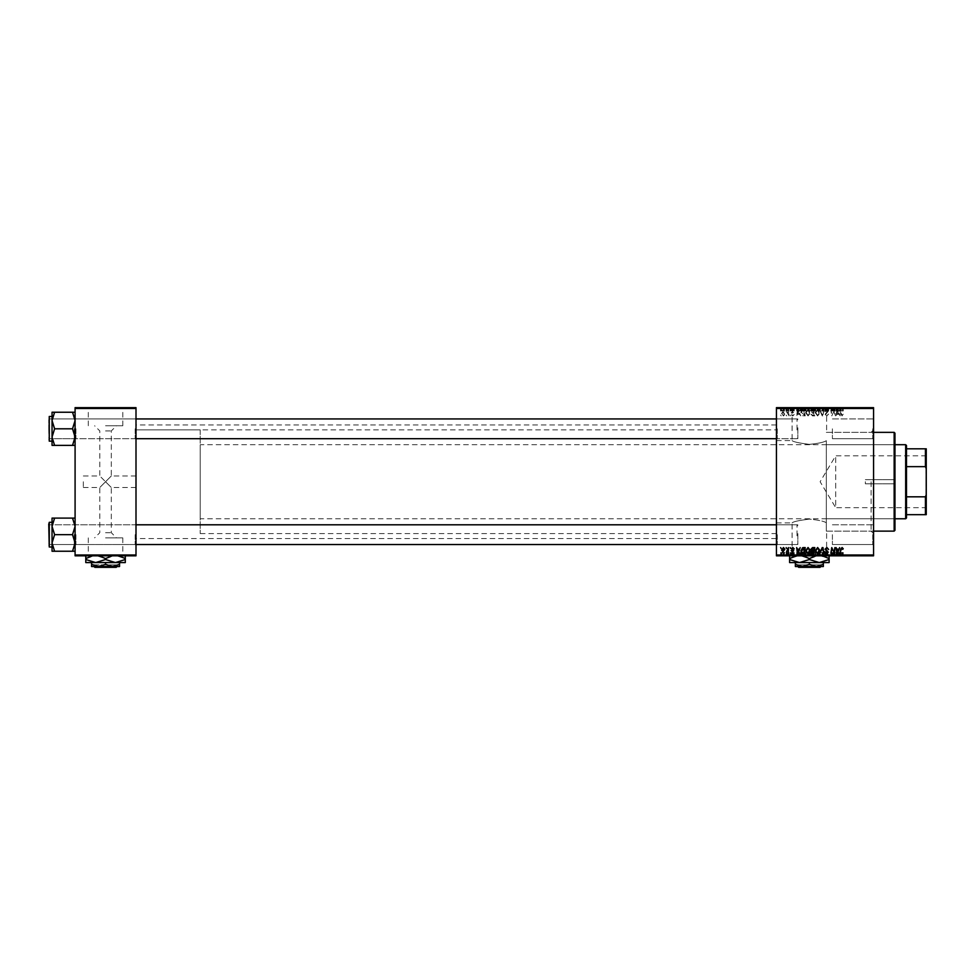 <?xml version="1.0" encoding="UTF-8"?>
<svg xmlns="http://www.w3.org/2000/svg" width="975" height="975" viewBox="0 0 975 975"><rect width="100%" height="100%" fill="white"/><g stroke="black" fill="none" stroke-linecap="round" stroke-linejoin="round"><path stroke-width="0.73" stroke-dasharray="4.88 3.66" d="M105.544 537.883L122.801 537.883L105.544 537.883M105.544 532.703L111.308 532.703L105.544 532.703M105.544 481.735L99.791 487.5L105.544 481.735L99.791 487.5L105.544 481.735L99.791 475.971L111.308 487.5L105.544 481.735L111.308 487.5L105.544 481.735L111.308 475.971L105.544 481.735M105.544 555.494L130.248 555.494L105.544 555.494M105.544 555.823L130.248 555.823L105.544 555.823M809.36 555.494L784.668 555.494L809.36 555.494M809.36 519.102C798.866 520.418 793.114 521.686 792.102 522.893C793.126 521.674 798.878 520.418 809.36 519.102C798.866 520.418 793.114 521.686 792.102 522.893C793.126 521.674 798.878 520.418 809.36 519.102C818.415 520.016 824.07 521.235 826.312 522.771L826.312 481.735L826.312 522.771C824.058 521.235 818.415 520.016 809.36 519.102M809.36 555.823L784.668 555.823L809.36 555.823M809.36 407.977L784.668 407.977L809.36 407.977M809.36 444.368C798.866 443.052 793.114 441.797 792.102 440.578C793.126 441.797 798.878 443.064 809.36 444.368C798.866 443.052 793.114 441.797 792.102 440.578C793.126 441.797 798.878 443.064 809.36 444.368C818.415 443.467 824.07 442.236 826.312 440.7L826.312 531.022L826.312 440.7C824.058 442.248 818.415 443.467 809.36 444.368M809.36 407.648L784.668 407.648L809.36 407.648M873.563 428.805L873.563 439.506L873.563 428.805M872.747 428.805L872.747 438.689L872.747 428.805M873.563 534.666L873.563 545.366L873.563 534.666M872.747 534.666L872.747 544.55L872.747 534.666M832.406 534.666L832.406 544.55L832.406 534.666M832.406 428.805L832.406 438.689L832.406 428.805M136 428.805L136 439.506L136 428.805M135.184 428.805L135.184 438.689L135.184 428.805M136 534.666L136 545.366L136 534.666M135.184 534.666L135.184 544.55L135.184 534.666M776.429 534.666L776.429 545.366L776.429 534.666M777.258 534.666L777.258 544.55L777.258 534.666M776.429 428.805L776.429 439.506L776.429 428.805M777.258 428.805L777.258 438.689L777.258 428.805M797.83 534.666L797.83 544.55L797.83 534.666M797.83 428.805L797.83 438.689L797.83 428.805M776.429 481.735L776.429 538.541L776.429 481.735M873.563 481.735L873.563 533.593L873.563 481.735M871.102 481.735L871.102 531.131L871.102 481.735M136 481.735L136 538.541L136 481.735M75.087 445.38L75.087 418.104L75.087 445.38L72.528 445.38L75.087 437.092L72.528 428.805L75.087 437.092L72.528 445.38L75.087 445.38L75.087 437.092L75.087 445.38L72.528 445.38L75.087 437.092L75.087 418.104L75.087 439.506L75.087 418.104L75.087 428.805L75.087 418.104L75.087 428.805L75.087 420.53L72.528 412.242L54.6 412.242L52.041 420.53L54.6 428.805L52.041 437.092L54.6 445.38L52.041 445.38L52.041 412.242L54.6 412.242L52.041 420.53L52.041 428.805L52.041 416.459L52.041 441.151L52.041 416.459L52.041 441.151L52.041 428.805L52.041 437.092L54.6 428.805L52.041 420.53L54.6 412.242L52.041 412.242L75.087 412.242L75.087 420.53L75.087 412.242L72.528 412.242L75.087 420.53L75.087 437.092L72.528 428.805L75.087 420.53L72.528 428.805L54.6 428.805L52.041 437.092L54.6 445.38L52.041 437.092L52.041 420.53L54.6 428.805L72.528 428.805L75.087 420.53L72.528 412.242L54.6 412.242M75.916 428.805L75.916 438.689L75.916 428.805M72.528 518.103L75.087 526.378L72.528 534.666L75.087 526.378L75.087 545.366L75.087 523.965L75.087 545.366L75.087 523.965L75.087 542.953L72.528 534.666L54.6 534.666L52.041 542.953L52.041 534.666L52.041 547.012L52.041 522.32L52.041 534.666L52.041 526.378L54.6 534.666L52.041 542.953L54.6 551.241L52.041 551.241L54.6 551.241L52.041 542.953L52.041 551.241L72.528 551.241L75.087 542.953L75.087 551.241L72.528 551.241L75.087 542.953L75.087 526.378L72.528 518.103L54.6 518.103L52.041 526.378L52.041 518.103L54.6 518.103L52.041 526.378L54.6 534.666L52.041 526.378L54.6 518.103L52.041 518.103L75.087 518.103L75.087 545.366L75.087 534.666L75.087 542.953L72.528 534.666L75.087 526.378L75.087 518.103L72.528 518.103L75.087 518.103L75.087 526.378L72.528 518.103L54.6 518.103M75.916 534.666L75.916 544.55L75.916 534.666M83.326 481.735L83.326 487.5L83.326 481.735M105.544 425.758L122.801 425.758L105.544 425.758M105.544 430.926L111.308 430.926L105.544 430.926M105.544 407.977L130.248 407.977L105.544 407.977M105.544 407.648L130.248 407.648L105.544 407.648M826.312 522.771L826.312 531.022L826.312 522.771M790.201 555.823L790.201 552.533L790.798 555.823M786.167 555.823L786.167 552.533L786.764 555.823L789.08 555.823L786.533 555.823L786.776 552.533L786.63 555.823M810.03 552.533L805.545 552.533L808.056 552.533L808.007 555.823L810.03 555.823L805.545 555.823L809.433 555.823L808.007 555.823L808.056 552.533L810.03 552.533L810.03 555.823M800.182 555.823L796.636 555.823L800.182 555.823L800.182 552.533L800.828 552.533L800.828 555.823L805.24 555.823L800.828 555.823L800.828 552.533L798.159 552.533L798.159 555.823M812.516 555.823L814.82 555.823L810.786 555.823L812.516 555.823L812.516 552.533L814.82 552.533L814.82 555.823M822.205 555.823L819.695 555.823L822.205 555.823L822.205 552.533L822.973 552.533L822.973 555.823M843.265 555.823L839.963 555.823L843.265 555.823L843.265 552.533L843.204 555.823M834.868 555.823L830.797 555.823L834.868 555.823L834.868 552.533L835.477 555.823M776.429 555.823L873.563 555.823L873.563 554.994L776.429 554.994L776.429 555.823M839.621 555.823L836.075 555.823L839.621 555.823L839.621 552.533L840.267 552.533L840.267 555.823M828.665 552.533L826.849 552.533L826.849 555.823L828.665 555.823L824.777 555.823L827.47 555.823L825.069 555.823L826.885 555.823L826.885 552.533L828.665 552.533L828.665 555.823M817.635 555.823L815.124 555.823L817.635 555.823L817.635 552.533L819.609 552.533L819.609 555.823M794.247 555.823L791.103 555.823L794.247 555.823L794.247 552.533L794.247 555.823M784.887 552.533L781.597 552.533L783.461 552.533L783.461 555.823L784.887 555.823L781.597 555.823L784.29 555.823L783.461 555.823L783.461 552.533L784.887 552.533L784.887 555.823M780.622 555.823L780.622 552.533L781.219 555.823M805.545 412.608L808.056 415.959L810.03 413.473L809.25 410.914L807.532 410.048L805.545 412.608L808.056 415.959L810.03 413.473L809.25 410.914L807.532 410.048L805.545 412.608M799.476 414.314L800.828 415.886L798.159 410.122L797.428 410.122L796.636 415.886L797.428 414.314L799.476 414.314L800.828 415.886L798.159 410.122L797.428 410.122L796.636 415.886L797.428 414.314L799.476 414.314M842.083 415.959L843.204 414.168L842.047 415.289L839.963 410.122L840.669 414.351L842.083 415.959L843.204 414.168L842.047 415.289L839.963 410.122L840.669 414.351L842.083 415.959M825.069 414.265L826.885 415.959L828.665 414.009L826.849 415.289L825.679 414.326L828.068 411.572L826.459 410.048L824.777 411.84L826.471 410.719L827.47 411.535L825.069 414.265L826.885 415.959L828.665 414.009L826.849 415.289L825.679 414.326L828.068 411.572L826.459 410.048L824.777 411.84L826.471 410.719L827.47 411.535L825.069 414.265M819.695 410.122L822.205 415.886L822.973 415.886L823.851 410.122L822.498 415.058L819.695 410.122L822.205 415.886L822.973 415.886L823.851 410.122L822.498 415.058L819.695 410.122M815.124 412.608L817.635 415.959L819.609 413.473L818.817 410.914L817.111 410.048L815.124 412.608L817.635 415.959L819.609 413.473L818.817 410.914L817.111 410.048L815.124 412.608M780.487 415.058L781.219 415.886L780.487 415.058M873.563 408.476L873.563 407.648L776.429 407.648L776.429 408.476L873.563 408.476L873.563 554.994M776.429 408.476L776.429 554.994M810.859 414.095L812.516 415.886L814.82 415.886L813.845 410.122L811.578 410.219L810.859 414.095L812.516 415.886L814.82 415.886L813.845 410.122L811.578 410.219L810.859 414.095M838.914 414.314L840.267 415.886L837.598 410.122L836.867 410.122L836.075 415.886L836.867 414.314L838.914 414.314L840.267 415.886L837.598 410.122L836.867 410.122L836.075 415.886L836.867 414.314L838.914 414.314M834.259 412.364L835.477 415.886L834.49 410.122L832.211 415.009L830.797 410.122L831.773 415.886L834.064 410.999L835.477 415.886L834.49 410.122L832.211 415.009L830.797 410.122L831.773 415.886L834.064 410.999L834.259 412.364M792.809 415.959L794.247 414.46L792.785 415.435L791.993 414.789L793.723 412.815L792.468 411.621L791.103 412.888L792.492 412.145L793.065 413.059L791.395 414.741L792.809 415.959L794.247 414.46L792.785 415.435L791.993 414.789L793.723 412.815L792.468 411.621L791.103 412.888L792.492 412.145L793.126 412.717L791.395 414.741L792.809 415.959M802.608 415.752L805.24 415.886L804.265 410.122L802.096 410.195L800.828 412.486L802.608 415.752L805.24 415.886L804.265 410.122L802.096 410.195L800.828 412.486L802.608 415.752M781.597 413.376L783.461 415.959L784.887 414.29L782.998 411.621L781.597 413.376L783.461 415.959L784.887 414.29L782.998 411.621L781.597 413.376M786.021 415.058L786.764 415.886L786.021 415.058M788.166 414.204L789.08 415.886L788.373 411.694L787.91 412.559L786.533 411.767L789.08 415.886L788.373 411.694L787.91 412.559L786.533 411.767L788.166 414.204M790.067 415.058L790.798 415.886L790.067 415.058M805.545 407.648L810.03 407.648L805.545 407.648L805.545 410.95L808.056 410.95L808.056 407.648L806.142 407.648L809.433 407.648L808.007 407.648L808.007 410.95L810.03 410.95L810.03 407.648M799.476 407.648L796.636 407.648L799.476 407.648L799.476 410.95L800.182 410.95L800.182 407.648M842.083 407.648L839.963 407.648L842.083 407.648L842.083 410.95L843.265 410.95L843.265 407.648M825.069 407.648L828.665 407.648L824.777 407.648L827.47 407.648L825.069 407.648L825.069 410.95L826.885 410.95L826.885 407.648L826.849 410.95L828.665 410.95L828.665 407.648M819.695 407.648L823.851 407.648L819.695 407.648L819.695 410.95L822.205 410.95L822.205 407.648M815.124 407.648L819.609 407.648L815.124 407.648L815.124 410.95L817.635 410.95L817.635 407.648M780.487 407.648L781.219 407.648L780.487 407.648L780.487 410.95L780.622 407.648M810.859 407.648L814.82 407.648L810.786 407.648L811.578 407.648L810.859 407.648L810.859 410.95L812.516 410.95L812.516 407.648M838.914 407.648L836.075 407.648L838.914 407.648L838.914 410.95L839.621 410.95L839.621 407.648M834.259 407.648L830.797 407.648L834.259 407.648L834.259 410.95L834.868 407.648M791.993 410.95L794.247 410.95L792.785 410.95L792.809 407.648L794.247 407.648L791.103 407.648L793.126 407.648L791.395 407.648L792.809 407.648L792.785 410.95L791.993 410.95L791.993 407.648M802.608 407.648L805.24 407.648L800.828 407.648L802.608 407.648L802.608 410.95L803.534 410.95L803.534 407.648M781.597 407.648L784.887 407.648L781.597 407.648L781.597 410.95L783.461 410.95L783.461 407.648L782.194 407.648L784.29 407.648L783.461 407.648L783.461 410.95L784.887 410.95L784.887 407.648M786.021 407.648L786.764 407.648L786.021 407.648L786.021 410.95L786.167 407.648M788.166 407.648L786.533 407.648L788.166 407.648L788.166 410.95L788.47 407.648M790.067 407.648L790.798 407.648L790.067 407.648L790.067 410.95L790.201 407.648M75.087 555.823L136 555.823L136 554.994L75.087 554.994L75.087 555.823M75.087 408.476L136 408.476L136 407.648L75.087 407.648L75.087 554.994M136 408.476L136 554.994M834.868 547.597L834.49 553.349L832.211 548.462L830.797 553.349L831.773 547.597L834.064 552.472L834.868 547.597M839.621 547.597L837.598 553.349L836.867 553.349L836.075 547.597L836.867 549.169L838.914 549.169L839.621 547.597M837.793 551.545L838.585 549.839L836.952 549.839L837.306 552.727L837.793 551.545M843.265 548.791L842.607 549.388L842.047 548.194L841.254 549.278L839.963 553.349L840.669 549.132L842.083 547.511L843.265 548.791M826.885 547.511L828.665 549.461L826.849 548.194L825.679 549.157L828.068 551.899L826.459 553.434L824.777 551.631L826.471 552.752L827.47 551.935L825.069 549.205L826.885 547.511M822.205 547.597L822.973 547.597L823.851 553.349L822.498 548.413L819.695 553.349L822.205 547.597M817.635 547.511L819.609 550.01L818.817 552.557L817.111 553.434L815.124 550.863L817.635 547.511M817.135 552.752L818.354 552.118L819.012 549.985L817.586 548.194L815.722 550.924L817.135 552.752M812.516 547.597L814.82 547.597L813.845 553.349L811.578 553.264L810.786 551.947L811.578 550.546L810.859 549.388L812.516 547.597M812.504 550.205L813.772 550.205L814.101 548.267L812.394 548.291L811.456 549.4L812.504 550.205M812.333 552.679L813.357 552.679L813.662 550.887L811.712 551.119L812.333 552.679M794.247 548.937L792.785 548.035L791.993 548.681L793.723 550.668L792.468 551.862L791.103 550.582L792.492 551.338L793.126 550.753L791.395 548.73L792.809 547.511L794.247 548.937M800.182 547.597L798.159 553.349L797.428 553.349L796.636 547.597L797.428 549.169L799.476 549.169L800.182 547.597M798.354 551.545L799.147 549.839L797.513 549.839L797.867 552.727L798.354 551.545M803.534 547.597L805.24 547.597L804.265 553.349L802.096 553.276L800.828 550.997L802.608 547.731L803.534 547.597M802.912 552.679L803.778 552.679L804.521 548.267L801.426 551.033L802.912 552.679M808.056 547.511L810.03 550.01L809.25 552.557L807.532 553.434L805.545 550.863L808.056 547.511M807.556 552.752L808.775 552.118L809.433 549.985L808.007 548.194L806.142 550.924L807.556 552.752M783.461 547.511L784.887 549.181L782.998 551.862L781.597 550.107L783.461 547.511M782.194 550.107L783.023 551.338L784.29 549.254L783.461 548.035L782.194 550.107M786.167 547.597L786.63 548.413L786.167 547.597M788.47 547.597L788.373 551.777L787.91 550.912L786.533 551.704L788.47 547.597M790.201 547.597L790.676 548.413L790.201 547.597M780.622 547.597L781.097 548.413L780.622 547.597M780.622 410.95L781.219 407.648M781.219 410.95L781.097 407.648M781.097 410.95L780.487 410.95M812.516 410.95L814.82 410.95L814.82 407.648M814.82 410.95L813.845 410.95L813.845 407.648M813.845 410.95L811.578 410.95L811.578 407.648L811.578 410.95L810.786 410.95L810.786 407.648M812.504 410.95L814.101 410.95L811.456 410.95L812.504 410.95L812.504 407.648L814.101 407.648L812.504 407.648M812.333 410.95L813.662 410.95L811.383 410.95L812.333 410.95L812.333 407.648L813.662 407.648L811.383 407.648L812.333 407.648L812.37 410.95M813.357 410.95L813.357 407.648M813.662 410.95L813.662 407.648M811.383 410.95L811.383 407.648M811.712 410.95L811.712 407.648M813.772 410.95L813.772 407.648M814.101 410.95L814.101 407.648M811.456 410.95L811.456 407.648M812.394 410.95L812.394 407.648M817.635 410.95L819.609 410.95L819.609 407.648M819.609 410.95L818.817 410.95L818.817 407.648M818.817 410.95L817.111 410.95L817.111 407.648L819.012 407.648L815.722 407.648L817.135 407.648L817.135 410.95L815.124 410.95M817.135 410.95L819.012 410.95L817.135 410.95M818.354 410.95L818.354 407.648M819.012 410.95L819.012 407.648M815.722 410.95L815.722 407.648M817.586 410.95L817.586 407.648M822.205 410.95L822.973 410.95L822.973 407.648M822.973 410.95L823.851 410.95L823.851 407.648M823.851 410.95L823.253 407.648M823.253 410.95L822.498 410.95L822.498 407.648M822.498 410.95L820.341 410.95L820.341 407.648M820.341 410.95L819.695 410.95M828.665 410.95L828.068 407.648L827.909 410.95L827.909 407.648M827.909 410.95L825.679 410.95L825.679 407.648M825.679 410.95L825.825 407.648M825.825 410.95L827.385 410.95L827.385 407.648M827.385 410.95L828.068 410.95L828.068 407.648M828.068 410.95L826.459 410.95L826.459 407.648M826.459 410.95L824.777 410.95L824.777 407.648L824.777 410.95L825.374 407.648L825.374 410.95L826.471 410.95L826.471 407.648M826.471 410.95L827.47 410.95L827.47 407.648M827.47 410.95L827.251 407.648M827.251 410.95L825.069 410.95M843.265 410.95L843.204 407.648M843.204 410.95L842.607 407.648M842.607 410.95L842.656 407.648M842.656 410.95L842.047 407.648M842.047 410.95L840.56 410.95L840.56 407.648M840.56 410.95L839.963 407.648M839.963 410.95L840.669 410.95L840.669 407.648M840.669 410.95L842.083 410.95M839.621 410.95L840.267 410.95L840.267 407.648M840.267 410.95L837.598 410.95L837.598 407.648M837.598 410.95L836.867 410.95L836.867 407.648L836.867 410.95L836.075 410.95L836.075 407.648M836.075 410.95L836.672 407.648M836.672 410.95L838.914 410.95M837.793 410.95L836.952 410.95L837.793 410.95L837.793 407.648L838.585 407.648L836.952 407.648L837.793 407.648M838.585 410.95L838.585 407.648M837.306 410.95L837.306 407.648M836.952 410.95L836.952 407.648M834.868 410.95L835.477 407.648M835.477 410.95L834.49 410.95L834.49 407.648M834.49 410.95L833.857 410.95L833.857 407.648M833.857 410.95L832.211 410.95L832.211 407.648M832.211 410.95L831.992 407.648M831.992 410.95L831.407 407.648M831.407 410.95L830.797 407.648M830.797 410.95L831.773 410.95L831.773 407.648M831.773 410.95L832.406 410.95L832.406 407.648M832.406 410.95L833.613 410.95L833.613 407.648M833.613 410.95L834.052 407.977M794.247 410.95L794.247 407.648L794.247 410.95M793.65 410.95L793.65 407.648M792.127 410.95L792.127 407.648M793.723 410.95L793.723 407.648M793.126 410.95L791.7 410.95L792.492 410.95L792.468 407.648L792.492 410.95L793.126 410.95L793.126 407.648M791.103 410.95L791.103 407.648M791.7 410.95L791.7 407.648L791.7 410.95M793.065 410.95L793.065 407.648M791.395 410.95L791.395 407.648M800.182 410.95L800.828 410.95L800.828 407.648L800.828 410.95L798.159 410.95L798.159 407.648M798.159 410.95L797.428 410.95L797.428 407.648L797.428 410.95L796.636 410.95L796.636 407.648M796.636 410.95L797.233 407.648M797.233 410.95L799.476 410.95M798.354 410.95L797.513 410.95L798.354 410.95L798.354 407.648L799.147 407.648L797.513 407.648L798.354 407.648M799.147 410.95L799.147 407.648M797.867 410.95L797.867 407.648M797.513 410.95L797.513 407.648M803.534 410.95L805.24 410.95L805.24 407.648M805.24 410.95L804.265 410.95L804.265 407.648M804.265 410.95L802.096 410.95L802.096 407.648M802.912 410.95L801.426 410.95L802.912 410.95L802.912 407.648L804.521 407.648L802.912 407.648M804.521 410.95L803.753 410.95L804.521 410.95L804.521 407.648M803.778 410.95L803.778 407.648L803.753 410.95M802.157 410.95L802.157 407.648M801.426 410.95L801.426 407.648M810.03 410.95L809.25 410.95L809.25 407.648M809.25 410.95L807.532 410.95L807.532 407.648L807.556 410.95L805.545 410.95M807.556 410.95L809.433 410.95L807.556 410.95M808.775 410.95L808.775 407.648M809.433 410.95L809.433 407.648M806.142 410.95L806.142 407.648M784.887 410.95L782.998 410.95L782.998 407.648M782.998 410.95L781.597 410.95M782.194 410.95L784.29 410.95L782.194 410.95L782.194 407.648M783.023 410.95L783.023 407.648M784.29 410.95L784.29 407.648M786.167 410.95L786.63 407.648M786.63 410.95L786.021 410.95M788.47 410.95L789.08 407.648M789.08 410.95L788.373 410.95L788.373 407.648M788.373 410.95L787.763 407.648M787.763 410.95L787.91 407.648M787.91 410.95L786.947 410.95L786.947 407.648M786.947 410.95L786.533 407.648M786.533 410.95L787.081 407.648M787.081 410.95L788.166 410.95M790.201 410.95L790.798 407.648M790.798 410.95L790.676 407.648M790.676 410.95L790.067 410.95M812.504 413.266L813.772 413.266L814.101 415.216L812.394 415.179L811.456 414.07L813.772 413.266L814.101 415.216L812.394 415.179L811.456 414.07L812.504 413.266M812.333 410.792L813.357 410.792L813.662 412.596L811.712 412.352L811.383 411.548L813.357 410.792L813.662 412.596L811.712 412.352L812.333 410.792M817.135 410.719L818.354 411.365L819.012 413.497L817.586 415.289L815.722 412.547L817.135 410.719L818.354 411.365L819.012 413.497L817.586 415.289L815.722 412.547L817.135 410.719M837.793 411.925L838.585 413.644L836.952 413.644L837.306 410.755L838.585 413.644L836.952 413.644L837.306 410.755L837.793 411.925M798.354 411.925L799.147 413.644L797.513 413.644L797.867 410.755L799.147 413.644L797.513 413.644L797.867 410.755L798.354 411.925M802.912 410.792L803.778 410.792L804.521 415.216L801.426 412.449L802.157 410.889L803.778 410.792L804.521 415.216L801.426 412.449L802.912 410.792M807.556 410.719L808.775 411.365L809.433 413.497L808.007 415.289L806.142 412.547L807.556 410.719L808.775 411.365L809.433 413.497L808.007 415.289L806.142 412.547L807.556 410.719M782.194 413.363L783.023 412.145L784.29 414.229L783.461 415.435L782.194 413.363L783.023 412.145L784.29 414.229L783.461 415.435L782.194 413.363M835.477 552.533L834.49 552.533L834.49 555.823M834.49 552.533L833.857 552.533L833.857 555.823M833.857 552.533L832.211 552.533L832.211 555.823M832.211 552.533L831.992 555.823M831.992 552.533L831.407 555.823M831.407 552.533L830.797 555.823M830.797 552.533L831.773 552.533L831.773 555.823M831.773 552.533L832.406 552.533L832.406 555.823M832.406 552.533L833.613 552.533L833.613 555.823M833.613 552.533L834.052 555.494M834.064 552.533L834.868 552.533M840.267 552.533L837.598 552.533L837.598 555.823M837.598 552.533L836.867 552.533L836.867 555.823L836.867 552.533L836.075 552.533L836.075 555.823M836.075 552.533L836.672 555.823M836.672 552.533L838.914 552.533L838.914 555.823M838.914 552.533L839.621 552.533M837.793 552.533L836.952 552.533L837.793 552.533L837.793 555.823L838.585 555.823L836.952 555.823L837.793 555.823M838.585 552.533L838.585 555.823M837.306 552.533L837.306 555.823M836.952 552.533L836.952 555.823M843.204 552.533L842.607 555.823M842.607 552.533L842.656 555.823M842.656 552.533L842.047 555.823M842.047 552.533L840.56 552.533L840.56 555.823M840.56 552.533L839.963 555.823M839.963 552.533L840.669 552.533L840.669 555.823M840.669 552.533L842.083 552.533L842.083 555.823M842.083 552.533L843.265 552.533M828.068 552.533L824.777 552.533L828.068 552.533L828.068 555.823M827.909 552.533L827.909 555.823M825.679 552.533L825.679 555.823M825.825 552.533L825.825 555.823M827.385 552.533L827.385 555.823M826.459 552.533L826.459 555.823M824.777 552.533L824.777 555.823L824.777 552.533M825.374 552.533L825.374 555.823L825.374 552.533M826.471 552.533L826.471 555.823M827.47 552.533L827.47 555.823M827.251 552.533L827.251 555.823M825.069 552.533L825.069 555.823M822.973 552.533L823.851 552.533L823.851 555.823M823.851 552.533L823.253 555.823M823.253 552.533L822.498 552.533L822.498 555.823M822.498 552.533L820.341 552.533L820.341 555.823M820.341 552.533L819.695 552.533L819.695 555.823M819.695 552.533L822.205 552.533M819.609 552.533L818.817 552.533L818.817 555.823M818.817 552.533L817.111 552.533L817.111 555.823L819.012 555.823L815.722 555.823L817.135 555.823L817.135 552.533L815.124 552.533L815.124 555.823M815.124 552.533L817.635 552.533M817.135 552.533L819.012 552.533L817.135 552.533M818.354 552.533L818.354 555.823M819.012 552.533L819.012 555.823M815.722 552.533L815.722 555.823M817.586 552.533L817.586 555.823M814.82 552.533L813.845 552.533L813.845 555.823M813.845 552.533L811.578 552.533L811.578 555.823L811.578 552.533L810.786 552.533L810.786 555.823M810.786 552.533L811.578 552.533L810.859 552.533L810.859 555.823M810.859 552.533L812.516 552.533M812.504 552.533L814.101 552.533L811.456 552.533L812.504 552.533L812.504 555.823L814.101 555.823L812.504 555.823M812.333 552.533L813.662 552.533L811.383 552.533L812.333 552.533L812.333 555.823L813.662 555.823L811.383 555.823L812.333 555.823L812.37 552.533M813.357 552.533L813.357 555.823M813.662 552.533L813.662 555.823M811.383 552.533L811.383 555.823M811.712 552.533L811.712 555.823M813.772 552.533L813.772 555.823M814.101 552.533L814.101 555.823M811.456 552.533L811.456 555.823M812.394 552.533L812.394 555.823M793.65 552.533L792.785 552.533L794.247 552.533L793.65 555.823M791.993 552.533L793.723 552.533L791.103 552.533L792.809 552.533L792.785 555.823L792.809 552.533L791.993 552.533L791.993 555.823M792.127 552.533L792.127 555.823M793.723 552.533L793.723 555.823M793.126 552.533L791.7 552.533L792.492 552.533L792.468 555.823L792.492 552.533L793.126 552.533L793.126 555.823M791.103 552.533L791.103 555.823M791.7 552.533L791.7 555.823L791.7 552.533M793.065 552.533L793.065 555.823M791.395 552.533L791.395 555.823M798.159 552.533L797.428 552.533L797.428 555.823L797.428 552.533L796.636 552.533L796.636 555.823M796.636 552.533L797.233 555.823M797.233 552.533L799.476 552.533L799.476 555.823M799.476 552.533L800.182 552.533M798.354 552.533L797.513 552.533L798.354 552.533L798.354 555.823L799.147 555.823L797.513 555.823L798.354 555.823M799.147 552.533L799.147 555.823M797.867 552.533L797.867 555.823M797.513 552.533L797.513 555.823M803.534 552.533L800.828 552.533L803.534 552.533L803.534 555.823M805.24 552.533L805.24 555.823M804.265 552.533L804.265 555.823M802.096 552.533L802.096 555.823M802.608 552.533L802.608 555.823L799.476 555.494L789.604 558.553L789.604 555.823M802.912 552.533L801.426 552.533L802.912 552.533L802.912 555.823L804.521 555.823L802.912 555.823M804.521 552.533L803.753 552.533L804.521 552.533L804.521 555.823M803.778 552.533L803.778 555.823L803.753 552.533M802.157 552.533L802.157 555.823M801.426 552.533L801.426 555.823M809.25 552.533L809.25 555.823M807.532 552.533L807.532 555.823L807.556 552.533L809.433 552.533L807.556 552.533M805.545 552.533L805.545 555.823M808.775 552.533L808.775 555.823M809.433 552.533L809.433 555.823M806.142 552.533L806.142 555.823M782.998 552.533L782.998 555.823M781.597 552.533L781.597 555.823M782.194 552.533L784.29 552.533L782.194 552.533L782.194 555.823M783.023 552.533L783.023 555.823M784.29 552.533L784.29 555.823M786.63 552.533L786.021 555.823M788.47 552.533L786.533 552.533L788.47 552.533L788.47 555.823M789.08 552.533L789.08 555.823M788.373 552.533L788.373 555.823M787.763 552.533L787.763 555.823M787.91 552.533L787.91 555.823M786.947 552.533L786.947 555.823M786.533 552.533L786.533 555.823M787.081 552.533L787.081 555.823M790.798 552.533L790.676 555.823M790.676 552.533L790.067 555.823M781.219 552.533L781.097 555.823M781.097 552.533L780.487 555.823M894.965 530.303L894.965 433.168M865.337 481.735L865.337 483.795L865.337 481.735M894.148 432.352L894.148 531.131M826.312 481.735L826.312 531.131L826.312 481.735M894.148 481.735L894.148 442.223L894.148 481.735M74.271 428.805L74.271 438.689L74.271 428.805M48.75 428.805L49.25 441.151L49.25 416.459L48.75 428.805M49.579 428.805L49.579 438.689L49.579 428.805M72.528 445.38L54.6 445.38M797.83 427.745L797.83 437.86L797.83 427.745M797.014 429.975L797.014 418.933L797.014 429.975M48.75 429.878L48.75 419.75L48.75 429.878M72.528 428.805L54.6 428.805M72.528 412.242L75.087 412.242L75.087 420.53L75.087 412.242M52.041 420.53L52.041 412.242L52.041 420.53M52.041 445.38L52.041 437.092L52.041 445.38M48.75 535.738L48.75 525.61L48.75 535.738M49.579 533.508L49.579 544.55L49.579 533.508M797.83 533.605L797.83 543.721L797.83 533.605M797.014 535.836L797.014 524.794L797.014 535.836M74.271 534.666L74.271 544.55L74.271 534.666M776.429 524.794L49.579 524.794L74.271 524.794L75.087 523.965L75.916 524.794L135.184 524.794L75.916 524.794L75.087 523.965L74.271 524.794L49.579 524.794L48.75 525.61L49.579 524.794L49.579 534.666L49.579 524.794L48.75 523.965L49.25 547.012L49.25 522.32L49.25 547.012L49.25 522.32L52.041 522.32L52.041 547.012L52.041 522.32M72.528 551.241L75.087 551.241L75.087 542.953L72.528 551.241L54.6 551.241L52.041 542.953L52.041 526.378L52.041 542.953L54.6 534.666L72.528 534.666L75.087 542.953L75.087 551.241L54.6 551.241M72.528 534.666L54.6 534.666M75.087 551.241L75.087 518.103M52.041 542.953L52.041 551.241L52.041 542.953M52.041 518.103L52.041 526.378L52.041 518.103M48.75 534.666L48.75 522.819L48.75 534.666M49.579 534.666L49.579 544.55L49.579 534.666M926.25 455.313L925.75 507.67L835.697 507.67L835.697 455.812L835.697 507.67L820.121 481.735L835.697 455.812L925.75 455.812L926.25 508.158L926.25 455.313L926.25 508.158M906.494 517.957L906.494 445.514M905.665 444.697L905.665 518.785M894.965 518.785L200.216 518.785L200.216 444.697L200.216 518.785M894.965 444.697L200.216 444.697M200.216 429.878L200.216 533.593L200.216 429.878L136 429.878L136 533.593L136 429.878L776.429 429.878M200.216 533.593L776.429 533.593M906.494 466.647L906.494 496.823L906.494 466.647L925.421 466.647L926.25 468.743L926.25 448.817L925.421 448.817L925.421 466.647M906.494 514.666L926.25 514.666L926.25 468.743M926.25 494.727L925.421 496.823L925.421 514.666M906.494 496.823L925.421 496.823M906.494 448.817L925.421 448.817M798.696 567.352L820.024 567.352M789.604 558.553L789.604 562.575L823.351 562.575L823.351 564.354L816.355 566.524L795.368 566.524L795.368 564.354L802.364 566.524L809.36 564.354L816.355 566.524L797.83 566.524L820.852 566.524M809.36 562.575L795.368 562.575L809.36 562.575L809.36 564.354M795.368 564.354L795.368 562.575M823.351 564.354L823.351 566.524L816.355 566.524M789.604 559.516L799.476 562.575L809.36 559.516L819.244 562.575L829.116 562.575L829.116 558.553L819.244 555.494L822.376 555.823M816.099 555.823L819.244 555.494L809.36 558.553L799.476 555.494L829.116 555.494L829.116 558.553M796.343 555.823L829.116 555.823M809.36 559.516L809.36 558.553M819.244 562.575L829.116 559.516M820.889 564.878L820.889 566.524L820.889 564.878L797.83 564.878L820.889 564.878M797.83 564.878L797.83 566.524L797.83 564.878M94.88 567.352L116.22 567.352M94.027 566.524L94.027 564.878L117.073 564.878L94.027 564.878L94.027 566.524L117.073 566.524L117.073 564.878L117.073 566.524M91.553 564.354L98.548 566.524L91.553 566.524L91.553 562.575L125.3 562.575L125.3 558.553L115.428 555.494L118.56 555.823M105.544 564.354L112.552 566.524L98.548 566.524L105.544 564.354L105.544 562.575M98.548 566.524L112.552 566.524L119.547 564.354L119.547 562.575M119.547 564.354L119.547 566.524L112.552 566.524M92.54 555.823L95.672 555.494L85.788 558.553L85.788 562.575L95.672 562.575L105.544 559.516L105.544 558.553L95.672 555.494L98.804 555.823M112.296 555.823L115.428 555.494L105.544 558.553M85.788 558.553L85.788 555.823M85.788 559.516L95.672 562.575M105.544 559.516L115.428 562.575L125.3 559.516M125.3 555.823L125.3 558.553M115.428 555.494L95.672 555.494L115.428 555.494M85.788 555.494L95.672 555.494L85.788 555.494M812.687 410.95L812.687 407.648M812.979 410.95L812.979 407.648M822.693 410.95L822.693 407.648M822.01 410.95L822.01 407.648M826.666 410.95L826.666 407.648M826.215 410.95L826.215 407.648M841.254 410.95L841.254 407.648M837.159 410.95L837.159 407.648M833.077 410.95L833.077 407.648M832.516 410.95L832.516 407.648M792.699 410.95L792.699 407.648M792.565 410.95L792.565 407.648M797.721 410.95L797.721 407.648M802.839 410.95L802.839 407.648M833.077 552.533L833.077 555.823M832.516 552.533L832.516 555.823M834.259 552.533L834.259 555.823M837.159 552.533L837.159 555.823M841.254 552.533L841.254 555.823M826.666 552.533L826.666 555.823M826.215 552.533L826.215 555.823M822.693 552.533L822.693 555.823M822.01 552.533L822.01 555.823M812.687 552.533L812.687 555.823M812.979 552.533L812.979 555.823M792.699 552.533L792.699 555.823M792.565 552.533L792.565 555.823M797.721 552.533L797.721 555.823M802.839 552.533L802.839 555.823M788.166 552.533L788.166 555.823M49.25 428.805L49.25 441.151L49.25 428.805M83.326 487.5L99.791 487.5L99.791 532.703L94.612 537.883M88.298 537.883L88.298 555.494M776.429 522.893L792.102 522.893L792.102 555.494M776.429 440.578L792.102 440.578L792.102 407.977M872.747 438.689L873.563 439.506L872.747 438.689L832.406 438.689L872.747 438.689M872.747 544.55L873.563 545.366L872.747 544.55L832.406 544.55L872.747 544.55M135.184 438.689L136 439.506L135.184 438.689L75.916 438.689L75.087 439.506L75.916 438.689L135.184 438.689M135.184 544.55L136 545.366L135.184 544.55L75.916 544.55L75.087 545.366L75.916 544.55L135.184 544.55M777.258 544.55L776.429 545.366L777.258 544.55L797.83 544.55L777.258 544.55M777.258 438.689L776.429 439.506L777.258 438.689L797.83 438.689L777.258 438.689M826.617 555.494L826.617 531.131L871.102 531.131L873.563 533.593M776.429 424.942L136 424.942M83.326 475.971L99.791 475.971L99.791 430.926L94.612 425.758M88.298 425.758L88.298 407.977M136 487.5L111.308 487.5L111.308 532.703L116.476 537.883M136 475.971L111.308 475.971L111.308 430.926L116.476 425.758M122.801 425.758L122.801 407.977M135.184 418.933L75.916 418.933L75.087 418.104L75.916 418.933L135.184 418.933L136 418.104L135.184 418.933M776.429 538.541L136 538.541M826.617 407.977L826.617 432.352L871.102 432.352L873.563 429.878M797.83 418.933L777.258 418.933L776.429 418.104L777.258 418.933L797.83 418.933M797.83 524.794L777.258 524.794L776.429 523.965L777.258 524.794L797.83 524.794M135.184 524.794L136 523.965L135.184 524.794M832.406 418.933L872.747 418.933L873.563 418.104L872.747 418.933L832.406 418.933M832.406 524.794L872.747 524.794L873.563 523.965L872.747 524.794L832.406 524.794M122.801 537.883L122.801 555.494M865.337 483.795L894.965 483.795L865.337 483.795M894.148 521.247L894.965 521.247M873.563 432.352L826.312 432.352M826.312 518.785L894.148 518.785M826.312 444.697L894.148 444.697M873.563 531.131L826.312 531.131M894.148 442.223L894.965 442.223M865.337 479.676L894.965 479.676L865.337 479.676M136 438.689L49.579 438.689L74.271 438.689L75.087 439.506L74.271 438.689L49.579 438.689L48.75 439.506L49.579 438.689L776.429 438.689M136 418.933L49.579 418.933L48.75 419.75L49.579 418.933L74.271 418.933L75.087 418.104L74.271 418.933L49.579 418.933L48.75 418.104L49.579 418.933L776.429 418.933M797.83 419.75L797.014 418.933L797.83 419.75M48.75 437.86L49.579 438.689L48.75 437.86M797.83 437.86L797.014 438.689L797.83 437.86M49.25 416.459L52.041 416.459M49.25 441.151L52.041 441.151M776.429 544.55L797.014 544.55L797.83 543.721L797.014 544.55L49.579 544.55L74.271 544.55L75.087 545.366L74.271 544.55L49.579 544.55L48.75 543.721L49.579 544.55L136 544.55M48.75 523.965L49.579 524.794L136 524.794M797.83 525.61L797.014 524.794L797.83 525.61M49.579 544.55L48.75 545.366L49.579 544.55M49.25 547.012L52.041 547.012"/><path stroke-width="1.46" d="M873.563 555.823L776.429 555.823L776.429 554.994L873.563 554.994L873.563 555.823M873.563 408.476L776.429 408.476L776.429 407.648L873.563 407.648L873.563 554.994M790.201 547.597L790.676 548.413L790.201 547.597M786.167 547.597L786.63 548.413L786.167 547.597M808.056 547.511L810.03 550.01L809.25 552.557L807.532 553.434L805.545 550.863L808.056 547.511M800.182 547.597L798.159 553.349L797.428 553.349L796.636 547.597L797.428 549.169L799.476 549.169L800.182 547.597M812.516 547.597L814.82 547.597L813.845 553.349L811.578 553.264L810.786 551.947L811.578 550.546L810.859 549.388L812.516 547.597M822.205 547.597L822.973 547.597L823.851 553.349L822.498 548.413L819.695 553.349L822.205 547.597M843.265 548.791L842.607 549.388L842.047 548.194L841.254 549.278L839.963 553.349L840.669 549.132L842.083 547.511L843.265 548.791M834.868 547.597L834.49 553.349L832.211 548.462L830.797 553.349L831.773 547.597L834.064 552.472L834.868 547.597M776.429 408.476L776.429 554.994M839.621 547.597L837.598 553.349L836.867 553.349L836.075 547.597L836.867 549.169L838.914 549.169L839.621 547.597M826.885 547.511L828.665 549.461L826.849 548.194L825.679 549.157L828.068 551.899L826.459 553.434L824.777 551.631L826.471 552.752L827.47 551.935L825.069 549.205L826.885 547.511M817.635 547.511L819.609 550.01L818.817 552.557L817.111 553.434L815.124 550.863L817.635 547.511M794.247 548.937L792.785 548.035L791.993 548.681L793.723 550.668L792.468 551.862L791.103 550.582L792.492 551.338L793.126 550.753L791.395 548.73L792.809 547.511L794.247 548.937M803.534 547.597L805.24 547.597L804.265 553.349L802.096 553.276L800.828 550.997L802.608 547.731L803.534 547.597M783.461 547.511L784.887 549.181L782.998 551.862L781.597 550.107L783.461 547.511M788.47 547.597L788.373 551.777L787.91 550.912L786.533 551.704L788.47 547.597M780.622 547.597L781.097 548.413L780.622 547.597M136 555.823L75.087 555.823L75.087 554.994L136 554.994L136 555.823M136 408.476L75.087 408.476L75.087 407.648L136 407.648L136 554.994M75.087 408.476L75.087 554.994M837.793 551.545L838.585 549.839L836.952 549.839L837.306 552.727L837.793 551.545M818.354 552.118L819.012 549.985L817.586 548.194L815.722 550.924L817.135 552.752L818.354 552.118M813.357 552.679L813.662 550.887L811.712 551.119L811.383 551.923L813.357 552.679M813.772 550.205L814.101 548.267L812.394 548.291L811.456 549.4L813.772 550.205M798.354 551.545L799.147 549.839L797.513 549.839L797.867 552.727L798.354 551.545M803.778 552.679L804.521 548.267L801.426 551.033L802.157 552.581L803.778 552.679M808.775 552.118L809.433 549.985L808.007 548.194L806.142 550.924L807.556 552.752L808.775 552.118M783.023 551.338L784.29 549.254L783.461 548.035L782.194 550.107L783.023 551.338M894.148 432.352L894.965 433.168L894.965 530.303L894.148 531.131L894.148 432.352L873.563 432.352M52.041 420.53L52.041 437.092L54.6 428.805L52.041 420.53L54.6 412.242L52.041 412.242L52.041 420.53M49.25 441.151L49.25 416.459L49.25 441.151L52.041 441.151M75.087 412.242L72.528 412.242L75.087 420.53L72.528 428.805L54.6 428.805M72.528 412.242L54.6 412.242M72.528 428.805L75.087 437.092L72.528 445.38L54.6 445.38L52.041 437.092L52.041 445.38L54.6 445.38M72.528 445.38L75.087 445.38M75.087 518.103L72.528 518.103L75.087 526.378L72.528 534.666L75.087 542.953L72.528 551.241L54.6 551.241L52.041 542.953L54.6 534.666L52.041 526.378L54.6 518.103L52.041 518.103L52.041 551.241L54.6 551.241M52.041 522.32L49.25 522.32L49.25 547.012L48.75 523.965M72.528 518.103L54.6 518.103M72.528 534.666L54.6 534.666M72.528 551.241L75.087 551.241M905.665 518.785L905.665 444.697L906.494 445.514L906.494 517.957L905.665 518.785L894.965 518.785M905.665 444.697L894.965 444.697M926.25 514.666L925.421 514.666L925.421 496.823L926.25 494.727L926.25 514.666M906.494 514.666L925.421 514.666M906.494 448.817L926.25 448.817L926.25 494.727M906.494 496.823L925.421 496.823M926.25 468.743L925.421 466.647L925.421 448.817M906.494 466.647L925.421 466.647M797.867 566.524L798.696 567.352L797.867 566.524M820.852 566.524L820.024 567.352L820.852 566.524L816.355 566.524L809.36 564.354L809.36 562.575M816.355 566.524L823.351 566.524L823.351 564.354L816.355 566.524L802.364 566.524L795.368 564.354L795.368 562.575M823.351 564.354L823.351 562.575L789.604 562.575L789.604 558.553L796.343 555.823M809.36 564.354L802.364 566.524L795.368 566.524L795.368 564.354M819.244 562.575L829.116 559.516L829.116 562.575L819.244 562.575L809.36 559.516L809.36 558.553L816.099 555.823M829.116 559.516L829.116 555.494M822.376 555.823L829.116 558.553M809.36 559.516L799.476 562.575L789.604 559.516M802.62 555.823L809.36 558.553M789.604 555.494L789.604 558.553M820.024 567.352L798.696 567.352M94.051 566.524L94.88 567.352L94.051 566.524L98.548 566.524L91.553 564.354L91.553 562.575L95.672 562.575L85.788 562.575L85.788 558.553L92.54 555.823M117.049 566.524L116.22 567.352L117.049 566.524L112.552 566.524L105.544 564.354L105.544 562.575M112.552 566.524L119.547 566.524L119.547 564.354L112.552 566.524L91.553 566.524L91.553 564.354M119.547 564.354L119.547 562.575M105.544 564.354L98.548 566.524M98.804 555.823L105.544 558.553L105.544 559.516L115.428 562.575L125.3 559.516L125.3 562.575L95.672 562.575L85.788 559.516M105.544 558.553L112.296 555.823M125.3 559.516L125.3 555.494M118.56 555.823L125.3 558.553M105.544 559.516L95.672 562.575M85.788 555.494L85.788 558.553M116.22 567.352L94.88 567.352M894.148 531.131L873.563 531.131M49.25 416.459L52.041 416.459M776.429 418.933L136 418.933M776.429 438.689L136 438.689M136 544.55L776.429 544.55M136 524.794L776.429 524.794M49.25 547.012L52.041 547.012"/></g></svg>
